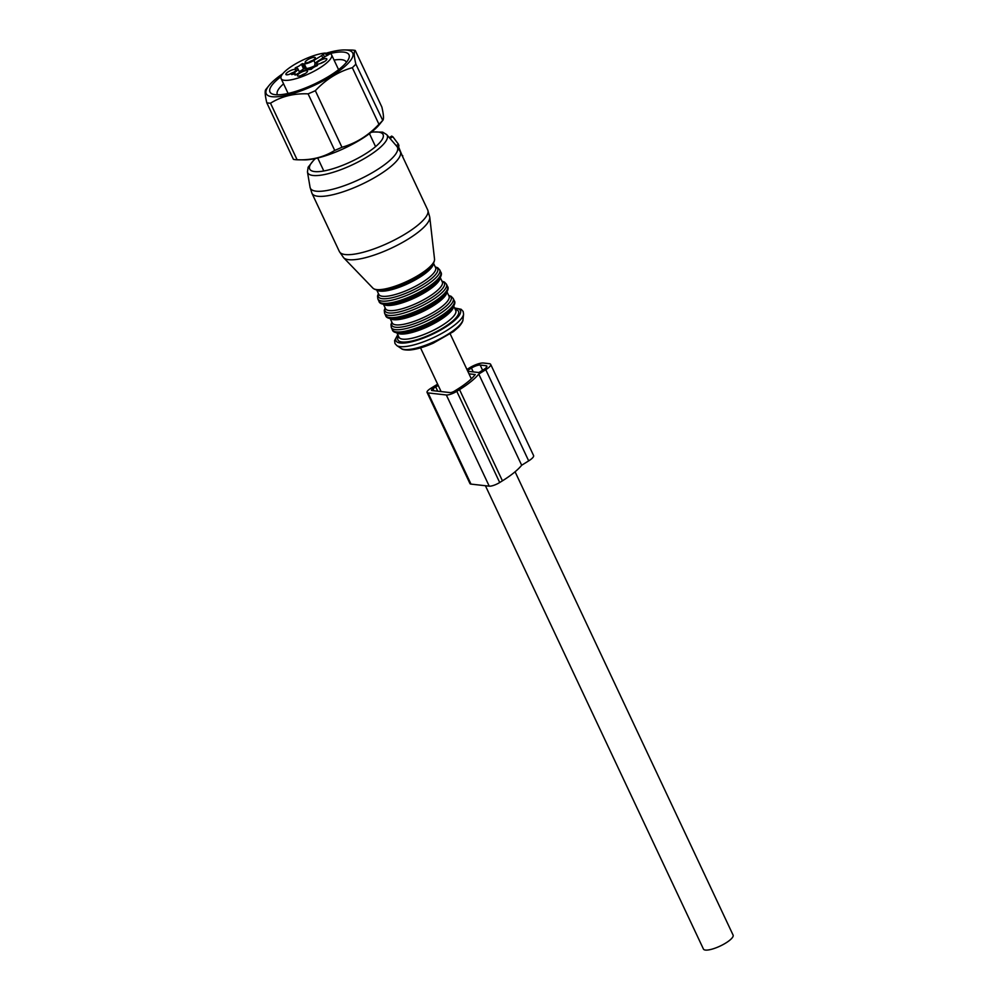 <?xml version="1.0" encoding="UTF-8"?>
<svg xmlns="http://www.w3.org/2000/svg" width="999" height="999" viewBox="0 0 999 999"><rect width="100%" height="100%" fill="white"/><g stroke="black" fill="none" stroke-linecap="round" stroke-linejoin="round"><path stroke-width="1.5" d="M515.084 471.79L733.091 935.089A16.396 4.408 154.8 0 1 732.754 937.025A16.396 4.408 154.8 0 1 717.357 947.289A16.396 4.408 154.8 0 1 703.433 949.05L485.414 485.726M325.512 60.852A5.594 1.498 154.8 0 1 320.604 63.449A5.594 1.498 154.8 0 1 316.883 63.911A5.594 1.498 154.8 0 1 318.032 61.826A5.594 1.498 154.8 0 1 323.713 58.978A5.594 1.498 154.8 0 1 326.873 59.216A5.594 1.498 154.8 0 1 325.512 60.852M320.404 63.511A4.183 1.124 154.8 0 1 324.313 61.676M313.723 57.343A5.594 1.498 154.8 0 1 315.347 57.917A5.594 1.498 154.8 0 1 312.2 60.727A5.594 1.498 154.8 0 1 306.78 62.75A5.594 1.498 154.8 0 1 305.357 62.612A5.594 1.498 154.8 0 1 307.555 59.803A5.594 1.498 154.8 0 1 313.723 57.343M308.878 62.225A4.183 1.124 154.8 0 1 312.799 60.377M287.188 72.552A5.594 1.498 154.8 0 1 292.882 69.705A5.594 1.498 154.8 0 1 296.029 69.942A5.594 1.498 154.8 0 1 294.668 71.591A5.594 1.498 154.8 0 1 289.772 74.176A5.594 1.498 154.8 0 1 286.039 74.638A5.594 1.498 154.8 0 1 287.188 72.552M289.56 74.251A4.183 1.124 154.8 0 1 293.481 72.403M298.988 76.061A5.594 1.498 154.8 0 1 297.565 75.936A5.594 1.498 154.8 0 1 299.762 73.127A5.594 1.498 154.8 0 1 305.919 70.667A5.594 1.498 154.8 0 1 307.555 71.229A5.594 1.498 154.8 0 1 304.408 74.051A5.594 1.498 154.8 0 1 298.988 76.061M301.086 75.537A4.183 1.124 154.8 0 1 304.995 73.701M312.337 68.344A6.044 1.623 -25.2 0 0 308.216 69.605M295.042 75.075L298.863 72.964A7.667 2.06 -25.2 0 1 308.466 69.63L311.351 69.293A5.582 1.498 -25.2 0 1 316.858 65.859L317.582 65.322L315.759 65.085A7.667 2.06 154.8 0 1 314.822 64.61A7.667 2.06 154.8 0 1 318.182 60.939L326.061 56.044A5.232 1.411 -25.2 0 0 328.196 54.908L330.257 53.621A27.897 7.505 154.8 0 1 331.593 54.833A27.897 7.505 154.8 0 1 325.012 64.286A27.897 7.505 154.8 0 1 298.564 77.885A27.897 7.505 154.8 0 1 281.106 78.584A27.897 7.505 154.8 0 1 287.687 69.131A27.897 7.505 154.8 0 1 325.374 53.072L326.648 55.769M294.992 74.987A5.582 1.498 -25.2 0 0 295.005 74.538A5.582 1.498 -25.2 0 0 291.708 74.613L294.518 72.477A7.667 2.06 -25.2 0 0 297.877 68.806A7.667 2.06 -25.2 0 0 296.94 68.332L295.117 68.094L295.841 67.557A5.582 1.498 -25.2 0 0 301.361 64.123L304.233 63.786A7.667 2.06 -25.2 0 0 313.836 60.452L321.703 55.544A5.232 1.411 -25.2 0 1 323.301 54.358L325.374 53.072M299.188 71.603A5.582 1.498 -25.2 0 0 303.496 68.681L301.361 64.123M304.233 63.786L306.381 68.344L303.496 68.681M306.381 68.344A7.667 2.06 -25.2 0 0 315.222 65.459M322.864 58.017L321.703 55.544M266.795 102.785L293.419 159.353A54.233 14.585 -25.2 0 0 294.568 159.565A54.233 14.585 -25.2 0 0 297.128 159.778C311.388 160.327 323.913 157.205 334.715 150.412A54.233 14.585 -25.2 0 0 341.958 147.265C356.006 143.269 368.344 135.589 378.933 124.251A54.233 14.585 -25.2 0 0 382.467 120.679C383.991 119.805 383.791 115.247 381.855 107.03L355.244 50.462C353.721 51.349 353.921 55.894 355.856 64.123A54.233 14.585 154.8 0 1 352.322 67.682C338.261 71.678 325.936 79.358 315.334 90.697A54.233 14.585 154.8 0 1 308.092 93.844C293.843 93.294 281.306 96.416 270.504 103.209A54.233 14.585 154.8 0 1 267.957 102.997A54.233 14.585 154.8 0 1 266.795 102.785C264.86 94.568 264.66 90.01 266.184 89.136M270.504 103.209L297.128 159.778L304.308 159.877A47.428 12.75 -25.2 0 0 344.68 148.152A47.428 12.75 -25.2 0 0 379.433 124.513L382.754 120.404L355.856 64.123M355.244 50.462A54.233 14.585 -25.2 0 0 354.083 50.262A54.233 14.585 154.8 0 0 351.523 50.05L344.717 49.95A47.815 12.862 -25.2 0 0 325.524 53.397M344.717 49.95A47.815 12.862 -25.2 0 1 347.465 50.15A47.815 12.862 154.8 0 1 330.944 76.448A47.815 12.862 154.8 0 1 271.528 96.641A47.815 12.862 -25.2 0 1 268.981 85.589L265.934 89.373M277.51 94.805A38.087 10.24 154.8 0 1 277.322 94.468A38.087 10.24 154.8 0 1 283.566 83.829M334.066 60.065A38.087 10.24 154.8 0 1 346.241 62.038A38.087 10.24 154.8 0 1 346.378 62.4M281.081 76.573A43.669 11.738 -25.2 0 0 272.952 94.218A43.669 11.738 -25.2 0 0 290.896 92.77A43.669 11.738 -25.2 0 0 348.826 58.504A43.669 11.738 -25.2 0 0 328.097 54.021A43.669 11.738 -25.2 0 0 326.074 54.558M282.779 73.726A47.815 12.862 -25.2 0 0 268.981 85.589M334.715 150.412L308.092 93.844M341.958 147.265L315.334 90.697M378.933 124.251L352.322 67.682M391.67 136.576L392.807 136.701L398.489 144.256L398.951 145.979L397.315 146.928M402.297 155.931L398.351 146.353M402.734 155.669L402.709 156.806M467.457 370.567L471.441 368.082A6.981 1.873 154.8 0 1 480.169 365.047L486.026 365.709A6.981 1.873 154.8 0 1 486.875 366.146A6.981 1.873 154.8 0 1 483.828 369.48L478.908 372.54L467.794 371.291M438.224 385.452A45.692 12.288 154.8 0 0 435.739 386.963L433.004 388.661A3.484 0.937 154.8 0 0 431.481 390.322A3.484 0.937 154.8 0 0 431.905 390.547L450.149 392.595A3.484 0.937 154.8 0 0 454.508 391.084L457.242 389.373A45.692 12.288 154.8 0 0 475.224 374.538L468.993 373.838M466.933 369.455L469.493 367.869A11.164 2.997 154.8 0 1 483.441 363.012L489.31 363.673A11.164 2.997 154.8 0 1 490.659 364.36A11.164 2.997 154.8 0 1 485.776 369.692L478.758 374.063A50.574 13.599 154.8 0 1 459.528 389.635L456.793 391.333A8.367 2.248 154.8 0 1 446.328 394.98L428.072 392.919A8.367 2.248 154.8 0 1 427.06 392.407A8.367 2.248 154.8 0 1 430.719 388.399L433.454 386.7A50.574 13.599 154.8 0 1 437.637 384.19M478.758 374.063L521.678 465.247A50.574 13.599 154.8 0 1 502.435 480.819L499.7 482.517A8.367 2.248 154.8 0 1 489.235 486.163L470.991 484.103A8.367 2.248 154.8 0 1 469.967 483.591L427.06 392.407M490.659 364.36L533.578 455.544A11.164 2.997 154.8 0 1 528.683 460.876L521.678 465.247M315.759 65.085L316.246 66.109M294.518 72.477L295.667 74.925M296.166 68.244L295.841 67.557M304.645 68.157L302.497 63.586M315.209 63.374L313.836 60.452M323.301 54.358L324.538 56.98M389.997 138.449L392.807 136.701M396.228 145.654L398.489 144.256M400.287 151.661L427.722 209.952A48.826 13.124 154.8 0 1 385.214 244.405A48.826 13.124 154.8 0 1 339.36 251.523L311.925 193.244L310.065 187.288A48.114 12.937 154.8 0 0 355.544 181.194A48.114 12.937 154.8 0 0 396.89 146.428L400.287 151.661A48.826 13.124 154.8 0 1 357.792 186.114A48.826 13.124 154.8 0 1 311.925 193.244M433.766 262.113A32.83 8.829 154.8 0 1 422.34 273.813A32.83 8.829 154.8 0 1 405.07 283.279A32.83 8.829 154.8 0 1 391.995 288.099C382.542 290.921 376.186 290.946 372.939 288.162A34.178 9.191 -25.2 0 0 404.558 282.48A34.178 9.191 -25.2 0 0 434.54 259.178L429.757 217.158A47.802 12.85 154.8 0 1 387.837 249.75A47.802 12.85 154.8 0 1 343.606 257.705L339.36 251.523M396.89 146.428L386.7 134.615A43.919 11.813 154.8 0 1 348.976 166.358A43.919 11.813 154.8 0 1 307.455 171.915L310.065 187.288M391.995 288.099A32.83 8.829 154.8 0 1 375.699 289.448M371.241 132.28A40.547 10.902 154.8 0 1 381.143 140.971A40.547 10.902 154.8 0 1 347.789 163.162A40.547 10.902 154.8 0 1 314.185 171.516A40.547 10.902 154.8 0 1 315.522 158.504M433.379 263.524A31.394 8.442 154.8 0 1 405.831 284.603A31.394 8.442 154.8 0 1 377.023 290.035M433.529 263.261L435.589 267.62A31.394 8.442 154.8 0 1 408.266 289.772A31.394 8.442 154.8 0 1 378.783 294.355L376.723 289.985M435.314 267.045A32.78 8.816 154.8 0 1 409.128 291.883A32.78 8.816 154.8 0 1 378.509 293.768M435.227 266.87L437.699 267.744L439.722 269.88A34.178 9.191 154.8 0 1 409.977 293.993A34.178 9.191 154.8 0 1 377.872 298.976L377.522 296.054L378.421 293.594M439.722 269.88L440.784 272.115A34.178 9.191 154.8 0 1 411.039 296.228A34.178 9.191 154.8 0 1 378.933 301.223L377.872 298.976M440.784 272.115C443.032 274.8 439.073 280.582 431.83 286.126A32.78 8.816 154.8 0 1 411.8 297.565A32.78 8.816 154.8 0 1 395.429 303.246C386.538 305.294 379.558 304.67 378.933 301.223M440.097 277.734A31.394 8.442 154.8 0 1 412.55 298.888A31.394 8.442 154.8 0 1 383.691 304.283M440.234 277.497L442.307 281.905A31.394 8.442 154.8 0 1 414.985 304.058A31.394 8.442 154.8 0 1 385.502 308.641L383.429 304.233M442.033 281.331A32.78 8.816 154.8 0 1 415.846 306.169A32.78 8.816 154.8 0 1 385.227 308.054M441.945 281.156L444.418 282.03L446.453 284.166A34.178 9.191 154.8 0 1 416.695 308.279A34.178 9.191 154.8 0 1 384.603 313.261L384.253 310.339L385.152 307.879M446.453 284.166L447.502 286.401A34.178 9.191 154.8 0 1 417.757 310.514A34.178 9.191 154.8 0 1 385.651 315.509L384.603 313.261M447.502 286.401C449.75 289.086 445.791 294.867 438.549 300.412L438.549 300.412A32.78 8.816 154.8 0 1 418.519 311.85A32.78 8.816 154.8 0 1 402.16 317.532L402.16 317.532C393.269 319.58 386.288 318.956 385.651 315.509M446.828 292.02A31.394 8.442 154.8 0 1 419.28 313.174A31.394 8.442 154.8 0 1 390.422 318.569M446.953 291.783L449.026 296.191A31.394 8.442 154.8 0 1 421.715 318.344A31.394 8.442 154.8 0 1 392.232 322.927L390.147 318.519M448.751 295.617A32.78 8.816 154.8 0 1 422.565 320.454A32.78 8.816 154.8 0 1 391.958 322.34M448.676 295.442L451.136 296.316L453.171 298.451A34.178 9.191 154.8 0 1 423.426 322.565A34.178 9.191 154.8 0 1 391.321 327.547L390.971 324.625L391.87 322.165M453.171 298.451L454.233 300.687A34.178 9.191 154.8 0 1 424.475 324.8A34.178 9.191 154.8 0 1 392.37 329.795L391.321 327.547M454.233 300.687C456.481 303.371 452.51 309.153 445.267 314.697L445.267 314.697A32.78 8.816 154.8 0 1 425.237 326.136A32.78 8.816 154.8 0 1 408.878 331.818L408.878 331.818C399.987 333.866 393.007 333.241 392.37 329.795M453.546 306.306A31.394 8.442 154.8 0 1 425.999 327.46A31.394 8.442 154.8 0 1 397.14 332.854M453.683 306.069L455.756 310.477A31.394 8.442 154.8 0 1 428.434 332.63A31.394 8.442 154.8 0 1 398.951 337.212L396.878 332.804M455.282 309.465A33.479 9.003 154.8 0 1 429.358 335.04A33.479 9.003 154.8 0 1 398.476 336.201M454.695 308.229A35.577 9.565 154.8 0 1 457.305 317.807A35.577 9.565 154.8 0 1 429.433 335.627A35.577 9.565 154.8 0 1 397.889 334.965M462.999 319.493C463.149 321.066 461.725 323.564 458.728 326.985L453.471 331.581L433.279 343.156C424.15 347.153 416.296 349.45 409.702 350.025C405.232 350.149 402.422 349.662 401.273 348.539A34.565 9.291 -25.2 0 0 432.692 342.332A34.565 9.291 -25.2 0 0 462.999 319.493L463.573 314.161A37.388 10.052 154.8 0 1 430.781 338.861A37.388 10.052 154.8 0 1 396.803 345.579L394.98 343.531L394.593 340.622L397.764 334.69M471.441 368.082L473.239 371.903M480.169 365.047L482.604 370.242M486.026 365.709L486.675 367.07M433.004 388.661L434.003 390.784M435.739 386.963L437.737 391.196M428.072 392.919L470.991 484.103M446.328 394.98L489.235 486.163M456.793 391.333L499.7 482.517M459.528 389.635L502.435 480.819M485.776 369.692L528.683 460.876M450.199 333.916L471.341 378.833M420.542 347.877L441.108 391.583M314.822 64.61L315.659 66.371M299.625 72.515L297.877 68.806M281.106 78.584L288.099 93.444M331.593 54.833L338.586 69.68M317.707 158.004L323.376 170.067M369.455 133.641L375.137 145.717M389.285 137.612L391.783 136.064M397.352 146.978L398.951 145.979M372.939 288.162L343.606 257.705M429.757 217.158L427.722 209.952M307.455 171.915L308.142 167.208L314.985 158.616M422.34 273.813C430.544 268.331 434.615 263.449 434.54 259.178M386.7 134.615L382.654 132.143L371.665 131.943M463.573 314.161L463.149 311.451L461.163 309.29L454.57 307.954M401.273 348.539L396.803 345.579"/></g></svg>
